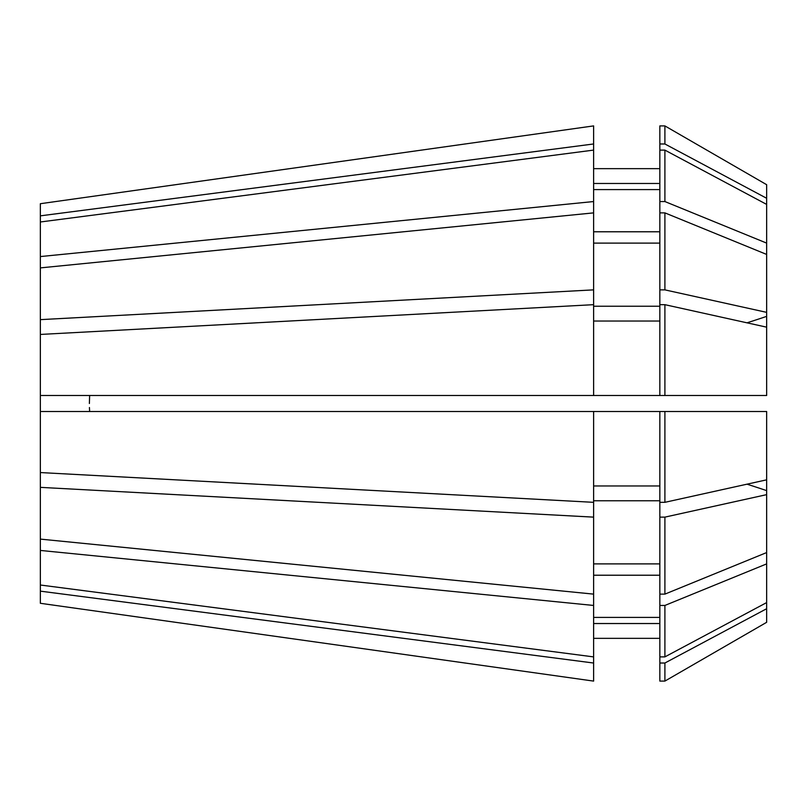 <?xml version="1.0" encoding="UTF-8"?>
<svg xmlns="http://www.w3.org/2000/svg" width="807" height="807" viewBox="0 0 807 807"><rect width="100%" height="100%" fill="white"/><g stroke="black" fill="none" stroke-linecap="round" stroke-linejoin="round"><path stroke-width="1.21" d="M89.436 407.515L89.638 411.509M89.638 395.491L89.375 403.5L89.638 395.491M40.35 591.148L593.619 663.031L593.619 681.098L40.35 603.293L40.35 319.643L593.619 289.864L593.619 201.548L40.35 256.565L40.35 203.707L593.619 125.902L40.35 203.707M40.35 319.643L40.35 267.631A427.236 302.1 180 0 0 40.592 267.863M40.35 256.565L40.35 267.631M40.35 221.986L593.619 150.102L593.619 201.548M40.35 334.441L593.619 304.673L593.619 395.491L40.35 395.491M40.35 539.106L593.619 594.123L593.619 517.136L40.35 487.357M664.897 150.112L766.65 204.413L766.65 243.109L664.897 201.548L664.897 150.112L659.844 150.112L659.844 125.912L664.897 125.912L766.65 184.692L664.897 125.912L664.897 143.979L766.65 198.28L766.65 184.692M664.897 304.673L766.65 327.168L766.65 395.491L664.897 395.491L664.897 304.673L659.844 304.673L659.844 150.112M664.897 517.126L664.897 594.123L766.65 552.563L766.65 494.641L664.897 517.126L659.844 517.126L659.844 411.509L40.35 411.509M664.897 201.548L659.844 201.548M664.897 395.491L659.844 395.491L659.844 304.673M664.897 594.123L659.844 594.123L659.844 517.126M593.619 189.595L659.844 189.595M659.844 231.78L593.619 231.78M593.619 321.035L659.844 321.035M659.844 395.491L593.619 395.491M659.844 500.774L593.619 500.774M659.844 563.891L593.619 563.891M40.35 472.559L593.619 502.327L593.619 517.136M766.65 622.308L664.897 681.088L766.65 622.308L766.65 563.891L664.897 605.452L659.844 605.452L659.844 594.123M766.65 552.563L766.65 563.891M659.844 605.452L659.844 681.088L664.897 681.088L664.897 663.021L766.65 608.72M659.844 663.021L664.897 663.021M593.619 623.529L659.844 623.529M659.844 638.347L593.619 638.347M593.619 663.031L593.619 605.452L40.35 550.435M40.35 215.852L593.619 143.969L593.619 125.902M593.619 212.877L40.35 267.894M593.619 502.327L593.619 411.509M40.35 585.014L593.619 656.898M593.619 681.098L40.35 603.293M766.65 198.28L766.65 204.413M659.844 289.874L664.897 289.874L766.65 312.359L766.65 243.109M766.65 312.359L766.65 327.168M659.844 502.327L664.897 502.327L766.65 479.832L766.65 494.641M766.65 479.832L766.65 411.509L659.844 411.509M664.897 289.874L664.897 212.877L659.844 212.877M766.65 254.437L664.897 212.877M659.844 656.888L664.897 656.888L664.897 605.452M664.897 656.888L766.65 602.587M664.897 502.327L664.897 411.509M659.844 143.979L664.897 143.979M593.619 183.471L659.844 183.471M659.844 168.653L593.619 168.653M593.619 306.226L659.844 306.226M659.844 243.109L593.619 243.109M593.619 617.405L659.844 617.405M659.844 575.22L593.619 575.22M593.619 485.965L659.844 485.965M593.619 143.969L593.619 150.102M593.619 289.864L593.619 304.673M593.619 594.123L593.619 605.452M766.65 490.626A854.472 326.996 0 0 0 747 484.18M766.65 316.374A854.472 326.996 0 0 1 747 322.82"/></g></svg>
